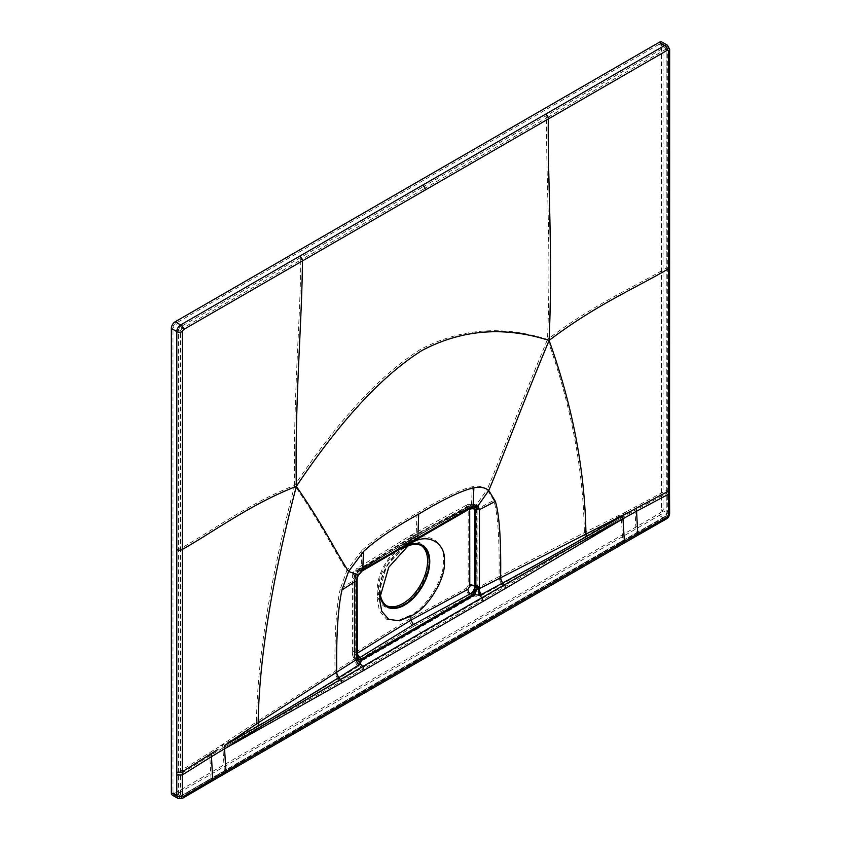 <?xml version="1.0" encoding="UTF-8"?>
<svg xmlns="http://www.w3.org/2000/svg" width="841" height="841" viewBox="0 0 841 841"><rect width="100%" height="100%" fill="white"/><g stroke="black" fill="none" stroke-linecap="round" stroke-linejoin="round"><path stroke-width="0.63" stroke-dasharray="4.21 3.15" d="M172.468 795.218A5.403 3.122 120 0 0 175.17 794.945L659.239 515.47A5.403 3.122 120 0 0 663.065 508.847L663.065 44.531A5.403 3.122 120 0 0 661.941 42.05M667.418 45.214A5.403 3.122 -60 0 1 668.521 47.685L668.5 511.99C668.069 515.197 666.797 517.404 664.684 518.613A3.858 2.218 -119.7 0 0 666.598 518.813M659.239 44.216L175.17 323.68A3.091 1.787 120 0 0 172.983 327.475L172.983 791.791A3.091 1.787 120 0 0 173.624 793.21A3.091 1.787 120 0 0 175.17 793.052L659.239 513.578A3.091 1.787 120 0 0 661.425 509.793L661.425 45.477A3.091 1.787 120 0 0 660.784 44.058A3.091 1.787 120 0 0 659.239 44.216L664.695 47.369A3.091 1.787 -60 0 1 666.24 47.212A3.091 1.787 -60 0 1 666.881 48.631L661.425 45.477M177.914 798.361L180.615 798.088L621.667 543.233A3.858 2.229 -120 0 0 623.602 543.423M659.239 515.47L664.684 518.613L621.667 543.233M357.383 658.03A5.792 4.184 -39.9 0 1 357.257 657.862L356.174 655.223L356.237 578.335L357.488 574.445L360.621 570.85L415.717 538.944A3.091 1.787 -120 0 0 417.22 539.081M362.145 570.976L360.032 570.524C357.078 572.952 355.659 575.465 355.764 578.051L355.764 654.971L357.309 657.925M410.923 542.708L411.701 537.504L413.446 537.683L470.392 506.808L473.914 506.839M474.324 506.997L470.981 507.134L415.717 538.944M355.722 575.16L355.722 652.08A3.627 2.092 0 0 0 354.744 653.51L354.744 576.6A3.627 2.092 0 0 1 355.722 575.16L357.425 572.08L410.923 539.186L467.953 508.269A3.627 2.029 61.5 0 1 468.71 506.608A3.627 2.029 61.5 0 1 470.392 506.808L472.463 507.281M474.808 594.692L474.124 596.027L478.834 596.5L477.31 588.332L477.877 585.546L477.93 508.658L476.405 504.758L471.528 504.947L361.094 568.695L361.84 550.529C373.572 539.523 391.969 527.055 417.041 513.126L416.064 537.073L360.957 568.979L356.489 574.067L354.786 579.575L354.524 656.768L354.597 579.859L340.269 589.005L346.902 570.45C333.909 550.802 323.48 527.412 294.655 485.415C270.308 578.597 257.567 657.452 256.431 721.967L216.179 748.585L222.602 744.989L222.918 747.996L241.199 737.893L362.692 669.278L481.798 600.506L478.834 596.5L480.779 595.785A8.116 4.52 62.4 0 1 477.614 587.743L499.06 576.548C499.575 539.186 497.83 513.798 493.814 500.363L487.181 489.462C502.298 453.583 515.544 416.526 547.491 339.449C551.412 250.019 545.914 179.385 546.661 118.013L665.788 49.262L666.881 49.892L666.818 267.837C633.851 287.244 594.745 303.622 547.491 339.449C502.718 325.089 460.353 328.432 420.395 349.457C380.531 374.508 338.618 419.827 294.655 485.415C249.693 502.834 212.405 530.566 180.605 548.553L180.563 770.882L216.179 748.585M470.676 596.048L472.936 594.808L472.915 596.679L474.124 596.027A8.116 0.715 111 0 1 476.721 588.91L477.31 588.332M418.166 627.596L417.483 628.921L474.124 596.027M361.283 660.238L359.696 665.273L354.755 658.671L354.524 656.768M299.701 258.061A1.545 0.894 60 0 1 300.794 259.964L423.696 188.983A1.545 0.894 -120 0 0 422.603 187.059L180.636 326.834A3.091 1.787 120 0 0 178.45 330.629L178.429 794.934L179.07 796.353L180.615 796.196L223.243 771.365A1.545 0.894 -120 0 0 224.011 771.439A1.545 0.894 -120 0 0 224.326 770.64L222.918 747.996L421.604 633.473L417.483 628.921L360.6 661.573A8.116 4.552 -9.4 0 1 355.249 659.039L354.997 658.955M363.922 657.683L361.756 658.997L361.725 660.868L360.6 661.573M357.257 657.862L357.457 658.429M417.294 626.871L417.262 628.742L472.915 596.679A8.116 2.87 106.8 0 0 476.111 589.604L476.721 588.91M417.262 628.742L361.725 660.868A8.116 5.855 -39.9 0 1 355.617 659.523A8.116 5.855 -39.9 0 1 355.428 659.281L355.428 659.281C356.405 660.679 358.003 660.732 360.242 659.449L356.121 659.954L354.503 656.148L354.576 579.27L356.237 573.877L360.589 568.947L415.685 537.042L471.349 505.252L475.512 505.01L470.96 505.22L415.685 537.042M413.415 626.44L360.043 659.333A5.95 3.543 -121.6 0 1 355.785 652.164L354.04 651.165L354.04 574.245L355.743 571.165L409.283 538.24L466.377 507.291L468.185 508.342L468.185 585.252A5.95 3.438 180 0 1 476.395 585.294C475.733 590.182 473.704 593.641 470.319 595.67L413.415 626.44C410.902 624.663 409.525 622.256 409.283 619.197L409.283 615.78C425.956 609.105 445.078 578.061 443.501 560.19C445.078 540.605 425.956 530.261 409.283 541.657L409.283 538.24L410.566 535.486L413.415 535.77L360.001 568.611C355.922 571.954 353.945 575.412 354.093 578.976L354.093 655.896L355.732 659.722L360.043 659.333L361.725 660.868M402.997 545.283A36.499 21.078 -60 0 1 428.805 560.19A36.499 21.078 -60 0 1 402.997 604.9A36.499 21.078 120 0 1 377.189 589.993A36.499 21.078 120 0 1 402.997 545.283L409.283 541.657L386.65 566.014L377.189 598.477L379.449 610.976L386.65 619.281L397.562 620.732L409.283 615.78M413.415 535.77L470.371 504.894L474.576 504.474L476.395 508.374L476.815 585.536L476.889 508.647L475.512 505.01L476.405 504.758L487.181 489.462C483.512 486.466 478.529 485.583 472.243 486.792C460.511 489.325 442.103 498.103 417.041 513.126M468.185 585.252L466.324 588.343A5.95 3.322 -118.4 0 0 470.319 595.67L470.529 595.785C474.429 593.336 476.521 589.919 476.815 585.536L477.877 585.546M472.915 596.679L470.529 595.785L476.111 589.604M480.779 595.785L502.035 584.159C525.993 570.881 547.901 558.992 585.136 536.737A8.116 4.594 63.2 0 1 584.369 532.637C583.328 469.373 571.039 404.973 547.491 339.449M660.784 44.058L666.24 47.212L667.333 49.262A1.545 0.894 180 0 0 666.881 48.631L666.839 266.565A1.545 0.894 180 0 1 667.291 267.196A1.545 0.894 180 0 1 666.818 267.837L666.86 514.198L665.767 516.09L622.76 540.605L621.341 517.972L421.604 633.473M585.136 536.737L621.152 514.892L621.341 517.972L481.798 600.506M362.692 669.278L359.696 665.273L358.266 666.514A8.116 4.836 57.5 0 1 354.755 658.671L335.023 671.255C334.508 634.492 336.253 607.076 340.269 589.005M354.04 651.165A5.95 3.438 0 0 0 352.421 653.51A5.95 3.438 0 0 0 354.093 655.896L355.428 659.281M358.266 666.514L338.093 678.803C315.228 692.563 294.161 705.494 257.42 725.941L222.602 744.989M257.42 725.941A8.116 4.762 56.8 0 1 256.431 721.967L334.907 671.328A8.116 4.825 57.5 0 0 338.093 678.803L339.701 680.716A1.545 0.894 -119.7 0 1 340.269 682.072M468.185 508.342A5.95 3.438 180 0 1 476.395 508.374L477.93 508.658L493.814 500.363M501.909 584.222A8.116 4.531 62.5 0 1 499.06 576.548L584.369 532.637L628.069 510.771L621.152 514.892M621.341 517.972L635.008 510.287L636.132 532.942A1.545 0.883 -119.7 0 1 635.817 533.73L622.435 541.415A1.545 0.894 -120 0 0 622.76 540.605L181.709 795.554L180.615 794.924L180.563 774.046L209.787 755.786L211.028 778.377A1.545 0.894 -120.3 0 1 210.713 779.165L181.393 796.269A1.545 0.894 -120.3 0 0 181.709 795.554M666.839 266.565L666.766 488.915A1.545 0.894 180 0 1 667.228 489.546A1.545 0.894 180 0 1 666.724 490.198L628.069 510.771M666.766 488.915L666.86 512.936L664.684 516.721L621.667 541.341A1.545 0.894 -120 0 0 622.435 541.415L210.713 779.165A1.545 0.894 -120.3 0 1 209.935 779.092M422.603 187.059L664.695 47.369A1.545 0.894 60 0 1 665.788 49.262M222.918 747.996L209.787 755.786L209.787 752.569M294.655 485.415C293.057 399.181 300.395 321.125 300.794 259.964L181.73 328.736L180.636 330.629L180.605 548.553A1.545 0.894 0 0 1 178.397 548.563M423.696 188.983L546.661 118.013A1.545 0.894 60 0 0 545.567 116.111M354.597 579.859L356.405 574.046L346.902 570.45L361.84 550.529M356.405 574.046L361.094 568.695L360.001 568.611A5.95 3.543 58.4 0 0 356.962 568.442L410.44 535.559M466.377 507.291A5.95 3.322 61.5 0 1 467.607 504.568A5.95 3.322 61.5 0 1 470.371 504.894L471.528 504.947L472.243 486.792M666.724 493.362L666.766 492.08L666.724 493.362L635.008 510.287L635.008 507.07M421.183 545.483A34.765 20.079 120 0 0 420.384 544.979A34.765 20.079 120 0 0 393.588 554.293A34.765 20.079 120 0 0 378.408 589.289A34.765 20.079 120 0 0 385.609 605.205A34.765 20.079 120 0 0 386.45 605.646M405.225 547.312A34.765 20.079 120 0 0 380.048 590.235A34.765 20.079 120 0 0 380.079 591.622M410.923 543.391L404.637 547.018A35.543 20.52 120 0 0 379.501 590.55A35.543 20.52 120 0 0 379.743 594.356M404.637 547.018A35.543 20.52 -60 0 1 407.654 545.483M669.636 513.557A3.858 2.218 179.7 0 0 668.5 511.99L663.065 508.847M669.657 49.262A3.858 2.229 180 0 0 668.521 47.685L663.065 44.531M668.479 265.619A3.858 2.229 180 0 1 669.615 267.196M668.406 487.969A3.858 2.229 180 0 1 669.541 489.546M668.406 491.133L669.541 492.689M182.56 798.277A3.858 2.239 -120.3 0 1 180.615 798.088L175.17 794.945M223.243 773.257A3.858 2.229 -120 0 0 225.178 773.447M635.05 535.549A3.858 2.218 -119.7 0 0 636.963 535.749M209.935 780.984A3.858 2.239 -120.3 0 0 211.879 781.163M357.488 574.445L358.518 575.191M357.425 572.08A3.627 2.166 58.4 0 1 358.171 570.419C356.111 571.754 354.965 573.814 354.744 576.6A3.627 2.092 0 0 0 355.764 578.051L357.11 579.575M411.627 537.546L358.171 570.419A3.627 2.166 58.4 0 1 360.032 570.524L413.446 537.683M355.722 652.08L357.467 653.089M467.953 508.269L469.772 509.32M357.362 657.998L354.744 653.51A3.627 2.092 0 0 0 355.764 654.971L356.174 655.223A3.091 1.787 180 0 1 357.036 656.464M355.785 652.164L409.283 619.197L466.324 588.343M355.743 571.165A5.95 3.543 58.4 0 1 356.962 568.442C354.208 570.187 352.694 572.9 352.421 576.6A5.95 3.438 0 0 0 354.093 578.976L354.576 579.27M504.201 587.428A1.545 0.883 -120.3 0 0 503.622 586.082L502.035 584.159A8.116 4.531 62.5 0 1 499.186 576.484M338.208 678.729A8.116 4.825 57.5 0 1 335.023 671.255L334.907 671.328M354.04 574.245A5.95 3.438 0 0 0 352.421 576.6L352.421 653.51C352.589 656.316 353.693 658.387 355.732 659.712L355.648 659.554M470.96 505.22L471.528 504.947M635.05 533.657A1.545 0.883 -119.7 0 0 635.817 533.73L665.452 516.805A1.545 0.883 -119.7 0 0 665.767 516.09M661.425 509.793L666.86 512.936A1.545 0.883 179.7 0 1 667.323 513.567L665.452 516.805A1.545 0.883 -119.7 0 1 664.684 516.721L659.239 513.578M621.667 541.341L223.243 771.365M181.362 796.29A1.545 0.894 -120.3 0 1 180.615 796.196L175.17 793.052M181.73 328.736A1.545 0.894 60 0 0 180.636 326.834L175.17 323.68M180.636 330.629A1.545 0.894 0 0 1 178.45 330.629L172.983 327.475M180.615 794.924A1.545 0.883 -0.3 0 1 178.429 794.934L172.983 791.791M178.334 770.913A1.545 0.894 -0 0 0 180.563 770.882L180.563 774.046L178.334 774.077M666.86 514.198A1.545 0.883 179.7 0 0 667.323 513.567L667.333 49.262A1.545 0.894 180 0 1 666.881 49.892M411.722 537.494L468.71 506.608L474.124 506.871M410.587 535.475L467.607 504.568L475.239 504.831M356.7 660.469L357.909 660.984L356.7 660.469M173.624 793.21L179.07 796.353L181.393 796.269M474.986 593.231L475.89 590.855L474.986 593.231M377.189 589.993L377.189 598.477M385.609 605.205L387.249 606.151M379.501 590.55L379.501 599.002M420.384 544.979L422.024 545.925"/><path stroke-width="1.26" d="M422.603 185.167L299.701 256.169A3.858 2.229 60 0 1 302.434 260.931L425.336 189.971A3.858 2.229 -120 0 0 422.603 185.167L664.695 45.477A5.403 3.122 -60 0 1 667.407 45.204L661.941 42.05A5.403 3.122 120 0 0 659.239 42.313L175.17 321.788A5.403 3.122 120 0 0 171.343 328.421L171.343 792.737A5.403 3.122 120 0 0 172.468 795.218L177.914 798.361L176.789 795.88L171.343 792.737M425.336 189.971L667.428 50.208L668.521 50.838L668.301 494.34L636.574 511.212L637.762 533.772L624.39 541.415L622.971 518.75L636.574 511.212L636.574 508.059L622.718 515.68L622.971 518.75M668.521 50.838A3.858 2.229 180 0 0 669.657 49.262L669.541 492.7L668.301 494.34L668.49 515.144L667.397 517.026L637.762 533.772A3.858 2.218 -119.7 0 1 636.963 535.749L623.602 543.423A3.858 2.229 -120 0 0 624.39 541.415L225.966 771.439L224.547 748.774L241.367 738.524C254.329 730.755 267.491 722.209 340.489 679.496L362.734 666.524L360.379 663.938L338.881 677.573C316.111 691.523 295.233 704.464 258.839 725.72L224.295 745.715L224.547 748.774L211.49 756.627L212.668 779.197L225.966 771.439A3.858 2.229 -120 0 1 225.178 773.447L623.602 543.423M299.701 256.169L180.636 324.941A5.403 3.122 120 0 0 176.81 331.575L176.789 795.88A3.858 2.218 -0.3 0 0 182.276 795.859L183.359 796.48L212.668 779.197A3.858 2.239 -120.3 0 1 211.879 781.163L182.56 798.277A3.858 2.239 -120.3 0 0 183.359 796.48M669.615 267.196A3.858 2.229 180 0 1 668.427 268.805C635.449 288.221 596.343 304.6 549.089 340.447C553.031 250.996 547.533 180.363 548.3 118.98A3.858 2.229 60 0 0 545.567 114.218M622.971 518.708L605.898 528.064C592.8 535.349 578.671 542.55 504.39 584.863L481.84 597.751L479.496 595.165L481.441 594.471A5.792 3.227 62.4 0 1 479.191 588.721L629.636 511.749M481.441 594.471L502.792 582.95C526.908 569.82 548.868 558.025 586.492 536.547A5.792 3.28 63.2 0 1 585.946 533.615C584.905 470.382 572.616 405.982 549.089 340.447C504.327 326.098 461.972 329.43 422.035 350.455C382.192 375.496 340.29 420.794 296.337 486.371C272 579.544 259.27 658.377 258.134 722.871L224.295 745.715M586.492 536.547L622.718 515.68M622.971 518.792L505.84 588.227L364.321 670.077L362.734 666.524L481.84 597.751L483.438 601.304M224.547 748.816L364.321 670.077M176.694 775.024L182.266 774.95L182.276 795.859M176.757 549.509A3.858 2.229 0 0 0 182.276 549.488C214.087 531.501 251.375 503.77 296.337 486.371C294.707 400.137 302.045 322.092 302.434 260.931L183.359 329.683L182.276 331.575L182.266 774.95L211.49 756.627L211.49 753.473L217.882 749.468M358.97 665.178A5.792 3.459 57.5 0 1 356.458 659.575L336.726 672.159C336.221 635.397 337.966 607.98 341.982 589.94L348.595 571.417C335.612 551.759 325.173 528.369 296.337 486.371M473.914 506.839L474.787 509.341L474.787 586.251C474.303 589.814 472.821 592.327 470.35 593.788L474.808 594.692L418.156 627.596A3.091 1.787 -120 0 0 417.294 626.871L472.936 594.808L474.808 594.692L361.283 660.238L360.379 663.938L357.026 659.418L356.458 659.575L356.353 580.742L358.171 575.097L348.595 571.417L363.501 551.517C375.212 540.511 393.609 528.043 418.681 514.114L417.861 537.798L362.755 569.799L363.501 551.517M502.666 583.013A5.792 3.238 62.5 0 1 500.626 577.536C501.141 540.174 499.386 514.787 495.37 501.383L488.758 490.492C503.875 454.603 517.131 417.546 549.089 340.447M469.709 508.816L469.772 586.23A3.627 2.092 180 0 1 474.787 586.251L475.207 586.503C475.007 589.699 473.462 592.169 470.561 593.904L475.228 589.751L476.658 589.604L474.808 594.692L479.496 595.165L478.413 589.341L479.444 586.534L479.444 509.678L477.888 505.977L488.758 490.492C485.11 487.496 480.148 486.603 473.861 487.801C462.14 490.324 443.743 499.102 418.681 514.114M258.839 725.72A5.792 3.396 56.8 0 1 258.134 722.871L336.61 672.232A5.792 3.448 57.5 0 0 338.881 677.573L340.489 679.496A3.858 2.239 -119.7 0 1 341.909 682.871M357.309 657.925L360.074 657.452L361.756 658.997A5.792 4.184 -39.9 0 1 357.393 658.03L357.11 579.575L356.353 580.742L341.982 589.94M357.036 653.289L357.467 653.089A3.627 2.166 -121.6 0 0 360.074 657.452L413.446 624.569L410.923 620.143L410.923 615.938L399.454 620.795L388.763 619.375L381.719 611.239L379.501 599.002L388.763 567.233L410.923 542.708M410.923 543.391C427.249 532.237 445.961 542.361 444.416 561.525C445.961 579.018 427.249 609.41 410.923 615.938M479.444 586.534A3.091 1.787 0 0 1 475.207 586.503L475.27 509.614L474.324 506.997A3.091 2.565 -54.2 0 0 477.888 505.977L473.126 506.082L472.474 507.281L362.156 570.965L362.755 569.799L358.171 575.097L357.11 579.586M473.861 487.801L473.126 506.082L417.861 537.798A3.091 1.787 -120 0 1 417.22 539.081M474.324 506.997L472.463 507.281M469.772 509.32A3.627 2.092 180 0 1 474.787 509.341L479.444 509.678L495.37 501.383M476.658 589.604L478.413 589.341M472.936 594.808A5.792 2.05 106.8 0 0 475.228 589.751M361.756 658.997L361.283 660.238A5.792 3.259 -9.4 0 1 357.457 658.429L357.026 659.418M357.393 658.04L360.274 657.578L357.257 657.862L357.457 658.429M363.922 657.683L417.294 626.871A3.091 1.787 60 0 1 418.156 627.596L361.283 660.238L361.767 658.987L470.676 596.048M386.45 605.646A34.765 20.079 120 0 0 412.942 595.312A34.765 20.079 120 0 0 427.585 560.894A34.765 20.079 120 0 0 421.183 545.483M380.079 591.622A34.765 20.079 120 0 0 387.249 606.151A34.765 20.079 120 0 0 414.045 596.837A34.765 20.079 120 0 0 429.225 561.841A34.765 20.079 120 0 0 422.024 545.925A34.765 20.079 120 0 0 405.225 547.312M379.743 594.356A35.543 20.52 120 0 0 404.637 605.057A35.543 20.52 -60 0 0 429.719 563.302A35.543 20.52 -60 0 0 407.654 545.483M667.428 50.208A3.858 2.229 60 0 0 664.695 45.477L659.239 42.313M669.657 49.262L667.407 45.204A5.403 3.122 -60 0 1 667.418 45.214M669.541 489.546A3.858 2.229 180 0 1 668.301 491.186L636.574 508.059M669.541 492.689L669.636 513.557A3.858 2.218 179.7 0 1 668.49 515.144M669.636 513.557C669.394 515.996 668.385 517.751 666.598 518.813A3.858 2.218 -119.7 0 0 667.397 517.026M182.276 331.575A3.858 2.229 0 0 1 176.81 331.575L171.343 328.421M183.359 329.683A3.858 2.229 60 0 0 180.636 324.941L175.17 321.788M505.84 588.227A3.858 2.218 -120.3 0 0 504.39 584.863L502.792 582.95A5.792 3.238 62.5 0 1 500.752 577.462M176.694 771.859A3.858 2.229 -0 0 0 182.266 771.786L211.49 753.473M339.007 677.499A5.792 3.448 57.5 0 1 336.726 672.159L336.61 672.232M357.467 653.089L410.923 620.143L467.911 589.32A3.627 2.029 -118.4 0 0 470.35 593.788L413.446 624.569M469.772 586.23L467.911 589.32M357.036 656.464A3.091 1.787 180 0 1 356.227 657.673M666.598 518.813L636.963 535.749M225.167 773.447L211.879 781.163M182.56 798.277L177.914 798.361M362.156 570.965L358.508 575.191"/></g></svg>
